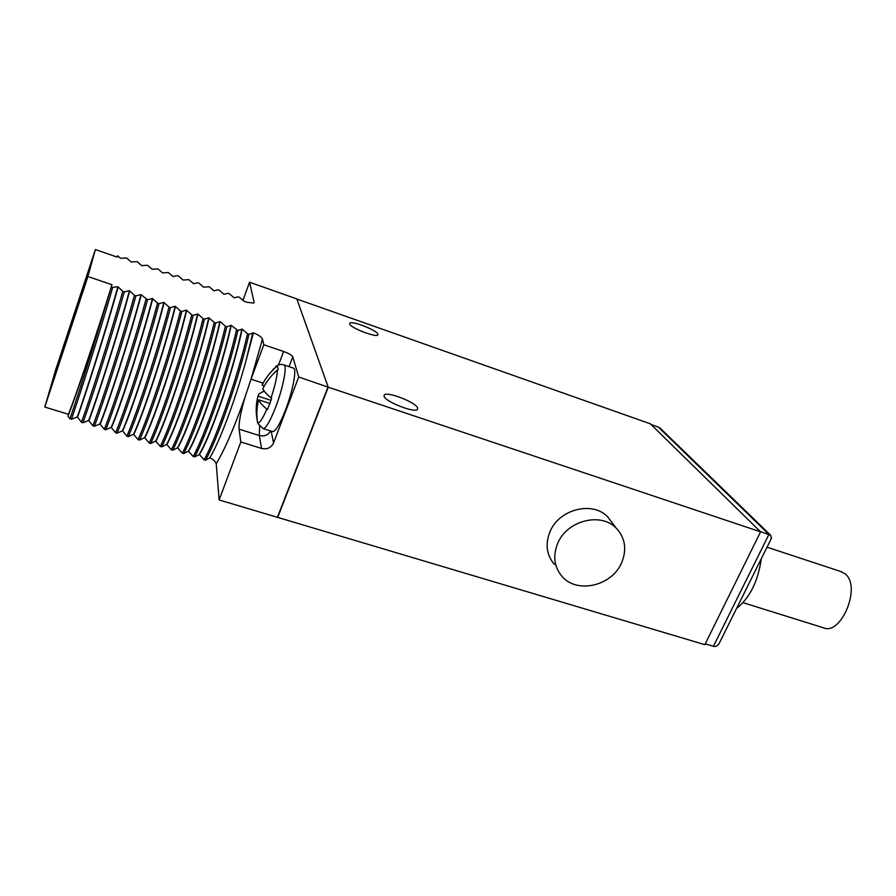 <?xml version="1.0" encoding="UTF-8"?>
<svg xmlns="http://www.w3.org/2000/svg" width="896" height="896" viewBox="0 0 896 896"><rect width="100%" height="100%" fill="white"/><g stroke="black" fill="none" stroke-linecap="round" stroke-linejoin="round"><path stroke-width="1.34" d="M209.742 457.822C218.792 443.643 235.043 401.184 245.795 361.469L253.4 332.942L248.942 334.264L247.531 333.782L242.178 329.112C233.038 372.546 210.325 437.27 199.438 454.518L204.064 459.827L205.453 460.253L209.742 457.822C213.136 459.245 215.298 461.216 216.227 463.736L219.128 499.946L704.827 644.672L760.581 531.832L650.328 423.797L296.867 299.029M277.525 517.026L327.981 387.094L760.581 531.832M277.626 517.608L328.138 387.554M219.128 499.946L240.834 441.963L261.576 448.459L259.314 435.534L259.627 426.283M327.981 387.094L298.704 377.003L273.56 442.938C271.107 447.787 267.12 449.635 261.576 448.459M328.082 386.814L296.822 298.917L249.547 282.229L242.973 300.306M612.573 523.32L607.645 516.835C592.558 500.752 559.182 509.13 550.088 531.507C545.048 544.006 546.47 554.971 554.378 564.368M377.866 333.973C376.253 329.941 351.814 320.51 349.776 323.165L349.675 324.072C350.918 328.026 375.917 337.68 377.81 334.97L377.866 333.973M417.581 407.736C415.184 402.058 387.184 391.272 384.306 394.946L384.149 396.502C386.042 402.08 414.814 413.213 417.514 409.438L417.581 407.736M117.118 257.096L117.622 255.73L117.342 257.174L95.379 249.536L55.664 369.891L44.8 407.03L87.909 276.517L111.944 284.715L106.221 303.946C91.997 348.768 74.726 399.258 67.984 416.17L69.944 418.768L71.422 419.216L77.258 416.998C84.179 397.947 105.75 330.579 117.88 286.731L111.395 287.47M117.622 255.73L120.512 258.272L126.605 257.97L131.118 261.968L137.099 261.632L141.669 265.63L147.549 265.272L152.174 269.293L157.942 268.89L162.624 272.922L168.28 272.496L173.018 276.539L177.262 275.621L178.573 276.08L183.098 280.045L188.81 279.653L193.659 283.718L197.702 282.744L199.002 283.203L203.638 287.19L209.149 286.731L214.099 290.83L217.952 289.8L219.24 290.248L223.978 294.269L227.998 293.306L229.275 293.754L234.338 297.875L238 296.789L239.277 297.237L244.126 301.28L247.05 302.288L253.747 303.094L254.128 302.299L249.547 282.229M298.704 377.003L292.757 356.776C291.816 355.118 288.758 353.36 283.606 351.478L263.805 344.77L262.483 339.002C260.646 336.336 257.611 334.309 253.4 332.942M242.178 329.112L237.91 330.512L231.213 325.371L226.834 326.738L225.4 326.256L220.181 321.608L215.678 322.941L214.245 322.459L208.802 317.733L204.478 319.133L203.034 318.64L197.938 314.026L193.211 315.302L191.755 314.81L186.446 310.106L181.877 311.438L180.421 310.946L175.168 306.264L170.486 307.563L169.019 307.07L163.834 302.4L159.029 303.666L157.562 303.173L152.443 298.514L147.515 299.757L140.986 294.616L135.934 295.814L134.445 295.31L129.461 290.685L124.286 291.85L122.786 291.346L117.88 286.731M87.909 276.517L95.379 249.536M47.454 398.91L85.445 283.909L92.882 257.186L57.792 363.507L47.454 398.91M111.944 284.715C98.65 328.216 76.048 395.405 68.432 414.288L44.8 407.03M68.432 414.288L67.984 416.17M118.171 286.832C106.053 330.68 84.482 398.037 77.549 417.088L77.258 416.998M77.549 417.088L81.446 422.285L82.914 422.744L88.637 420.493L92.893 425.79L94.36 426.238L99.949 423.965L104.283 429.285L105.739 429.722L111.205 427.426L115.606 432.746L117.051 433.194L122.405 430.864C130.816 412.485 152.835 346.102 163.834 302.4M164.125 302.501C153.138 346.192 131.118 412.586 122.696 430.954L122.405 430.864M122.696 430.954L126.862 436.195L128.307 436.632L133.538 434.28L138.074 439.622L139.507 440.059L144.626 437.685L149.218 443.038L150.64 443.475L155.646 441.067L160.306 446.432L161.717 446.858L166.611 444.438C176.456 426.72 198.878 361.278 208.802 317.733M209.093 317.834C199.17 361.379 176.747 426.81 166.891 444.528L166.611 444.438M166.891 444.528L171.326 449.803L172.738 450.24L177.52 447.787L182.302 453.163L183.702 453.589L188.362 451.114L193.211 456.501L194.6 456.926L199.438 454.518M106.221 303.946C93.386 347.379 76.922 398.574 69.944 418.768M112.582 287.862C99.613 333.166 79.341 396.514 71.422 419.216M122.786 291.346C110.04 336.594 89.678 399.739 81.446 422.285M124.286 291.85C111.563 337.098 91.202 400.21 82.914 422.744M129.461 290.685C117.622 334.488 95.928 401.61 88.637 420.493M129.752 290.786C117.925 334.589 96.23 401.71 88.928 420.582M134.445 295.31C121.934 340.514 101.483 403.413 92.893 425.79M135.934 295.814C123.458 341.006 102.984 403.883 94.36 426.238M140.986 294.616C129.427 338.386 107.621 405.261 99.949 423.965M141.277 294.717C129.73 338.475 107.923 405.35 100.24 424.054M146.037 299.253C133.773 344.4 113.21 407.075 104.283 429.285M147.515 299.757C135.285 344.893 114.71 407.534 105.739 429.722M152.443 298.514C141.165 342.25 119.258 408.878 111.205 427.426M152.734 298.614C141.467 342.35 119.549 408.979 111.496 427.515M157.562 303.173C145.544 348.264 124.88 410.704 115.606 432.746M159.029 303.666C147.045 348.757 126.37 411.174 117.051 433.194M169.019 307.07C157.248 352.106 136.483 414.322 126.862 436.195M170.486 307.563C158.738 352.598 137.962 414.792 128.307 436.632M175.168 306.264C164.438 349.922 142.318 416.069 133.538 434.28M175.459 306.365C164.741 350.022 142.621 416.17 133.829 434.37M180.421 310.946C168.885 355.936 148.019 417.917 138.074 439.622M181.877 311.438C170.363 356.418 149.498 418.376 139.507 440.059M186.446 310.106C175.986 353.73 153.765 419.642 144.626 437.685M186.726 310.206C176.277 353.83 154.056 419.731 144.906 437.774M191.755 314.81C180.454 359.733 159.499 421.501 149.218 443.038M193.211 315.302C181.933 360.226 160.955 421.96 150.64 443.475M197.658 313.936C187.466 357.515 165.144 423.192 155.646 441.067M197.938 314.026C187.757 357.616 165.424 423.282 155.926 441.157M203.034 318.64C191.957 363.518 170.901 425.051 160.306 446.432M204.478 319.133C193.435 364 172.368 425.51 161.717 446.858M214.245 322.459C203.403 367.282 182.258 428.59 171.326 449.803M215.678 322.941C204.87 367.763 183.702 429.05 172.738 450.24M219.901 321.518C210.235 365.019 187.712 430.226 177.52 447.787M220.181 321.608C210.526 365.12 187.992 430.315 177.789 447.877M225.4 326.256C214.782 371.022 193.547 432.118 182.302 453.163M226.834 326.738C216.238 371.493 194.992 432.566 183.702 453.589M230.933 325.282C221.525 368.749 198.901 433.709 188.362 451.114M231.213 325.371C221.816 368.838 199.192 433.798 188.642 451.203M236.499 330.03C226.106 374.741 204.77 435.613 193.211 456.501M237.91 330.512C227.55 375.211 206.203 436.061 194.6 456.926M241.898 329.022C232.758 372.445 210.034 437.181 199.158 454.429M247.531 333.782C237.362 378.437 215.936 439.096 204.064 459.827M248.942 334.264C238.806 378.907 217.37 439.544 205.453 460.253M245.795 361.469L252.818 332.741M216.227 463.736C224.728 449.658 234.349 427.414 245.09 396.995L251.082 378.997L262.483 339.002M263.805 344.77L251.082 378.997M263.301 428.635L272.485 431.558C275.296 431.995 279.608 424.883 285.432 410.211C292.757 391.317 296.968 369.118 293.574 368.155L293.283 368.054M240.834 441.963L239.109 429.15L259.314 435.534C264.275 436.677 268.05 435.154 270.626 430.965M245.09 396.995C240.621 412.384 238.627 423.102 239.109 429.15M263.357 382.659L262.058 385.123C265.597 378.056 270.424 371.885 276.55 366.587L277.39 365.96L278.253 369.421L277.413 370.048C271.23 375.39 266.358 381.618 262.786 388.73C264.074 391.406 266.829 394.464 271.051 397.902L271.667 398.362L269.584 404.174L267.422 409.584L266.818 409.125C262.629 405.653 259.896 402.539 258.63 399.806C256.693 407.411 256.357 415.016 257.622 422.621L256.939 418.757C255.685 411.208 256.021 403.659 257.936 396.122L270.973 400.366M257.936 396.122L259.034 393.826L263.267 391.507L264.723 391.742M263.973 390.734L263.738 391.418M271.219 398.037L271.432 399.022M258.63 399.806L269.853 403.458M262.058 385.123L264.32 385.862M92.299 259L85.187 284.704L48.138 396.76L57.994 362.97L92.366 259.022M621.466 563.069C627.088 549.674 625.352 538.048 616.258 528.181C601.003 511.907 567.078 520.475 557.794 543.155C552.642 555.845 554.075 566.944 562.072 576.453C576.912 594.037 611.688 586.051 621.466 563.069M771.366 538.462L770.706 535.293L760.245 531.496M719.645 642.51L719.197 643.406C717.371 646.072 715.445 647.035 713.429 646.274L705.242 643.843M660.923 428.904L658.37 427.101L651.067 424.525M736.534 608.53C749.874 597.766 758.117 581.19 761.275 558.779M840.952 571.57L845.365 574.067C861.616 586.824 840.941 636.35 823.133 627.693L743.042 602.672M278.544 364.941L283.606 351.478M251.026 379.165L263.088 383.141M289.027 366.632L292.757 356.776M273.56 442.938L271.174 431.133M257.958 423.618L262.954 428.523C265.664 428.938 269.909 421.781 275.71 407.053C283.002 388.102 287.336 365.882 284.077 364.974L283.819 364.874M266.818 409.125C262.427 419.227 259.358 423.73 257.622 422.621M276.55 366.587L273 369.41M271.051 397.902C275.072 385.717 277.189 376.432 277.413 370.048M254.128 302.299L253.669 303.139M658.37 427.101L768.947 534.397L713.429 646.274M293.574 368.155L284.077 364.974C281.31 363.91 278.51 364.448 275.666 366.587M383.958 395.819L384.306 394.946M616.258 528.181L607.645 516.835M771.624 537.958L719.197 643.406M660.106 428.109L770.706 535.293M767.032 547.187L841.882 571.883"/></g></svg>
